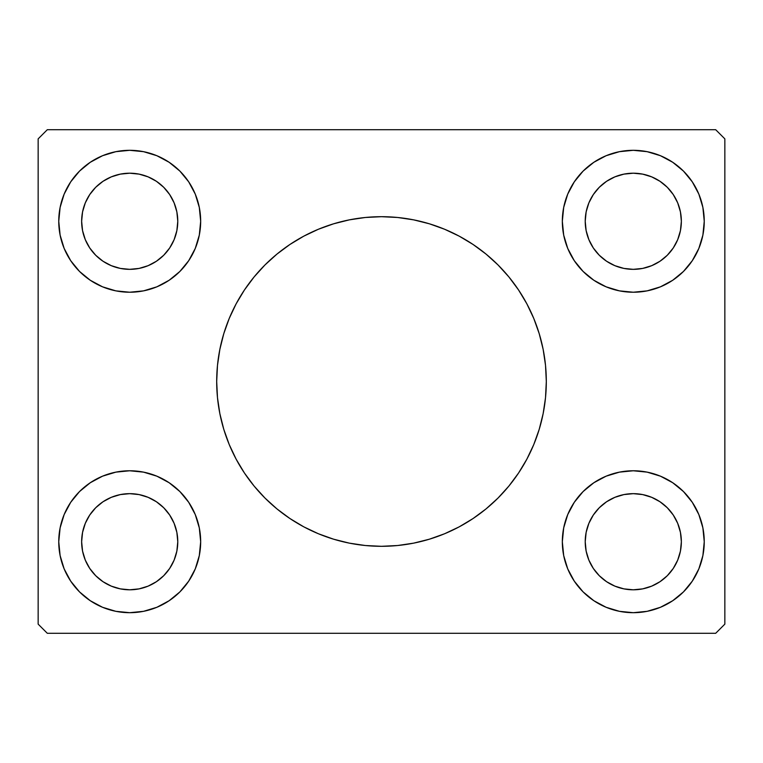 <?xml version="1.0" encoding="UTF-8"?>
<svg xmlns="http://www.w3.org/2000/svg" width="763" height="763" viewBox="0 0 763 763"><rect width="100%" height="100%" fill="white"/><g stroke="black" fill="none" stroke-linecap="round" stroke-linejoin="round"><path stroke-width="1.14" d="M236.072 303.96A164.808 164.808 0 0 0 216.692 381.5A164.808 164.808 0 0 1 381.5 216.692A164.808 164.808 0 0 1 546.308 381.5A164.808 164.808 0 0 0 526.928 303.96M526.775 303.664A164.808 164.808 0 0 0 518.582 290.016M518.478 289.854A164.808 164.808 0 0 0 498.134 265.066M497.934 264.866A164.808 164.808 0 0 0 459.307 236.215M459.068 236.091A164.808 164.808 0 0 0 381.634 216.692M381.366 216.692A164.808 164.808 0 0 0 303.932 236.091M303.693 236.215A164.808 164.808 0 0 0 265.066 264.866M264.866 265.066A164.808 164.808 0 0 0 244.522 289.854M244.418 290.016A164.808 164.808 0 0 0 236.225 303.664M111.312 586.137L120.335 588.874L111.312 586.137L103.005 581.702L95.718 575.722L89.738 568.435L85.303 560.128L82.566 551.105L81.641 541.73A48.069 48.069 0 0 1 129.71 493.661A48.069 48.069 0 0 1 177.779 541.73L176.854 551.105L174.117 560.128L176.854 551.105M111.312 176.863L120.335 174.126L111.312 176.863L103.005 181.298L95.718 187.278L89.738 194.565L85.303 202.872L82.566 211.895L81.641 221.27A48.069 48.069 0 0 1 129.71 173.201A48.069 48.069 0 0 1 177.779 221.27L176.854 211.895L174.117 202.872L176.854 211.895M614.892 265.677L623.915 268.414L614.892 265.677L606.585 261.242L599.298 255.262L593.318 247.975L588.883 239.668L586.146 230.645L585.221 221.27A48.069 48.069 0 0 1 633.29 173.201A48.069 48.069 0 0 1 681.359 221.27L680.434 230.645L677.697 239.668L680.434 230.645M614.892 497.323L623.915 494.586L614.892 497.323L606.585 501.758L599.298 507.738L593.318 515.025L588.883 523.332L586.146 532.355L585.221 541.73A48.069 48.069 0 0 1 633.29 493.661A48.069 48.069 0 0 1 681.359 541.73L680.434 532.355L677.697 523.332L680.434 532.355M562.331 541.73A70.959 70.959 0 0 1 633.29 470.771A70.959 70.959 0 0 1 704.249 541.73L702.885 555.569L698.851 568.883L692.289 581.148L683.467 591.907L672.708 600.729L660.443 607.291L647.129 611.325L633.29 612.689L619.451 611.325L606.137 607.291L593.872 600.729L583.113 591.907L574.291 581.148L567.729 568.883L563.695 555.569L562.331 541.73L563.695 527.891L567.729 514.577L574.291 502.312L583.113 491.553L593.872 482.731L606.137 476.169L619.451 472.135L633.29 470.771L647.129 472.135L660.443 476.169L672.708 482.731L683.467 491.553L692.289 502.312L698.851 514.577L702.885 527.891L704.249 541.73A70.959 70.959 0 0 1 633.29 612.689A70.959 70.959 0 0 1 562.331 541.73M562.331 221.27A70.959 70.959 0 0 1 633.29 150.311A70.959 70.959 0 0 1 704.249 221.27L702.885 235.109L698.851 248.423L692.289 260.688L683.467 271.447L672.708 280.269L660.443 286.831L647.129 290.865L633.29 292.229L619.451 290.865L606.137 286.831L593.872 280.269L583.113 271.447L574.291 260.688L567.729 248.423L563.695 235.109L562.331 221.27L563.695 207.431L567.729 194.117L574.291 181.852L583.113 171.093L593.872 162.271L606.137 155.709L619.451 151.675L633.29 150.311L647.129 151.675L660.443 155.709L672.708 162.271L683.467 171.093L692.289 181.852L698.851 194.117L702.885 207.431L704.249 221.27A70.959 70.959 0 0 1 633.29 292.229A70.959 70.959 0 0 1 562.331 221.27M58.751 221.27A70.959 70.959 0 0 1 129.71 150.311A70.959 70.959 0 0 1 200.669 221.27L199.305 235.109L195.271 248.423L188.709 260.688L179.887 271.447L169.128 280.269L156.863 286.831L143.549 290.865L129.71 292.229L115.871 290.865L102.557 286.831L90.292 280.269L79.533 271.447L70.711 260.688L64.149 248.423L60.115 235.109L58.751 221.27L60.115 207.431L64.149 194.117L70.711 181.852L79.533 171.093L90.292 162.271L102.557 155.709L115.871 151.675L129.71 150.311L143.549 151.675L156.863 155.709L169.128 162.271L179.887 171.093L188.709 181.852L195.271 194.117L199.305 207.431L200.669 221.27A70.959 70.959 0 0 1 129.71 292.229A70.959 70.959 0 0 1 58.751 221.27M58.751 541.73A70.959 70.959 0 0 1 129.71 470.771A70.959 70.959 0 0 1 200.669 541.73L199.305 555.569L195.271 568.883L188.709 581.148L179.887 591.907L169.128 600.729L156.863 607.291L143.549 611.325L129.71 612.689L115.871 611.325L102.557 607.291L90.292 600.729L79.533 591.907L70.711 581.148L64.149 568.883L60.115 555.569L58.751 541.73L60.115 527.891L64.149 514.577L70.711 502.312L79.533 491.553L90.292 482.731L102.557 476.169L115.871 472.135L129.71 470.771L143.549 472.135L156.863 476.169L169.128 482.731L179.887 491.553L188.709 502.312L195.271 514.577L199.305 527.891L200.669 541.73A70.959 70.959 0 0 1 129.71 612.689A70.959 70.959 0 0 1 58.751 541.73M715.694 129.71L47.306 129.71L38.15 138.866L38.15 624.134L47.306 633.29L715.694 633.29L724.85 624.134L724.85 138.866L715.694 129.71L47.306 129.71L38.15 138.866L38.15 624.134L47.306 633.29L715.694 633.29L724.85 624.134L724.85 138.866L715.694 129.71M526.928 459.04A164.808 164.808 0 0 0 546.308 381.5L545.516 397.657L543.142 413.651L539.212 429.34L533.766 444.571L526.851 459.192L518.535 473.06L508.902 486.05L498.039 498.039L486.05 508.902L473.06 518.535L459.192 526.851L444.571 533.766L429.34 539.212L413.651 543.142L397.657 545.516L381.5 546.308L365.343 545.516L349.349 543.142L333.66 539.212L318.429 533.766L303.808 526.851L289.94 518.535L276.95 508.902L264.961 498.039L254.098 486.05L244.465 473.06L236.148 459.192L229.234 444.571L223.788 429.34L219.858 413.651L217.484 397.657L216.692 381.5L217.484 365.343L219.858 349.349L223.788 333.66L229.234 318.429L236.148 303.808L244.465 289.94L254.098 276.95L264.961 264.961L276.95 254.098L289.94 244.465L303.808 236.148L318.429 229.234L333.66 223.788L349.349 219.858L365.343 217.484L381.5 216.692L397.657 217.484L413.651 219.858L429.34 223.788L444.571 229.234L459.192 236.148L473.06 244.465L486.05 254.098L498.039 264.961L508.902 276.95L518.535 289.94L526.851 303.808L533.766 318.429L539.212 333.66L543.142 349.349L545.516 365.343L546.308 381.5A164.808 164.808 0 0 1 381.5 546.308A164.808 164.808 0 0 1 216.692 381.5A164.808 164.808 0 0 0 236.072 459.04M563.695 207.431L566.098 198.466M633.29 292.229L624.029 291.619M565.383 241.871L563.695 235.109M129.71 470.771L138.971 471.381M197.617 521.129L199.305 527.891M199.305 555.569L196.902 564.534M129.71 292.229L120.449 291.619M197.617 200.669L199.305 207.431M565.383 562.331L563.695 555.569M633.29 470.771L642.551 471.381M188.709 581.148L186.143 584.754M148.108 497.323L139.085 494.586L148.108 497.323L156.415 501.758L163.702 507.738L169.682 515.025L174.117 523.332L176.854 532.355L177.779 541.73A48.069 48.069 0 0 1 129.71 589.799A48.069 48.069 0 0 1 81.641 541.73L82.566 532.355L85.303 523.332L82.566 532.355M179.887 271.447L181.184 270.112M188.709 181.852L186.143 178.246M148.108 265.677L139.085 268.414L148.108 265.677L156.415 261.242L163.702 255.262L169.682 247.975L174.117 239.668L176.854 230.645L177.779 221.27A48.069 48.069 0 0 1 129.71 269.339A48.069 48.069 0 0 1 81.641 221.27L82.566 230.645L85.303 239.668L82.566 230.645M574.291 181.852L576.857 178.246M651.688 176.863L642.665 174.126L651.688 176.863L659.995 181.298L667.282 187.278L673.262 194.565L677.697 202.872L680.434 211.895L681.359 221.27A48.069 48.069 0 0 1 633.29 269.339A48.069 48.069 0 0 1 585.221 221.27L586.146 211.895L588.883 202.872L586.146 211.895M574.291 581.148L576.857 584.754M583.113 491.553L581.816 492.888M651.688 586.137L642.665 588.874L651.688 586.137L659.995 581.702L667.282 575.722L673.262 568.435L677.697 560.128L680.434 551.105L681.359 541.73A48.069 48.069 0 0 1 633.29 589.799A48.069 48.069 0 0 1 585.221 541.73L586.146 551.105L588.883 560.128L586.146 551.105M188.709 502.312L187.383 500.394M156.863 476.169L155.719 475.711M102.557 476.169L100.42 477.094M66.066 573.118L70.711 581.148M148.709 610.095L156.863 607.291M85.303 523.332L89.738 515.025L95.718 507.738L103.005 501.758L111.312 497.323L120.335 494.586L129.71 493.661L139.085 494.586M174.117 560.128L169.682 568.435L163.702 575.722L156.415 581.702L148.108 586.137L139.085 588.874L129.71 589.799L120.335 588.874M66.066 189.882L70.711 181.852M148.709 152.905L156.863 155.709M188.709 260.688L187.383 262.606M156.863 286.831L155.719 287.289M102.557 286.831L100.42 285.906M174.117 202.872L169.682 194.565L163.702 187.278L156.415 181.298L148.108 176.863L139.085 174.126L129.71 173.201L120.335 174.126M85.303 239.668L89.738 247.975L95.718 255.262L103.005 261.242L111.312 265.677L120.335 268.414L129.71 269.339L139.085 268.414M696.934 189.882L692.289 181.852M614.291 152.905L606.137 155.709M574.291 260.688L575.617 262.606M606.137 286.831L607.281 287.289M660.443 286.831L662.58 285.906M588.883 202.872L593.318 194.565L599.298 187.278L606.585 181.298L614.892 176.863L623.915 174.126L633.29 173.201L642.665 174.126M677.697 239.668L673.262 247.975L667.282 255.262L659.995 261.242L651.688 265.677L642.665 268.414L633.29 269.339L623.915 268.414M574.291 502.312L575.617 500.394M606.137 476.169L607.281 475.711M660.443 476.169L662.58 477.094M696.934 573.118L692.289 581.148M614.291 610.095L606.137 607.291M677.697 523.332L673.262 515.025L667.282 507.738L659.995 501.758L651.688 497.323L642.665 494.586L633.29 493.661L623.915 494.586M588.883 560.128L593.318 568.435L599.298 575.722L606.585 581.702L614.892 586.137L623.915 588.874L633.29 589.799L642.665 588.874M236.225 459.336A164.808 164.808 0 0 0 244.418 472.984M244.522 473.146A164.808 164.808 0 0 0 264.866 497.934M265.066 498.134A164.808 164.808 0 0 0 303.693 526.785M303.932 526.909A164.808 164.808 0 0 0 381.366 546.308M381.634 546.308A164.808 164.808 0 0 0 459.068 526.909M459.307 526.785A164.808 164.808 0 0 0 497.934 498.134M498.134 497.934A164.808 164.808 0 0 0 518.478 473.146M518.582 472.984A164.808 164.808 0 0 0 526.775 459.336M229.234 444.571L230.025 446.45M244.465 473.06L254.098 486.05M508.902 486.05L518.535 473.06M533.766 318.429L532.975 316.55M518.535 289.94L508.902 276.95M254.098 276.95L244.465 289.94"/></g></svg>
